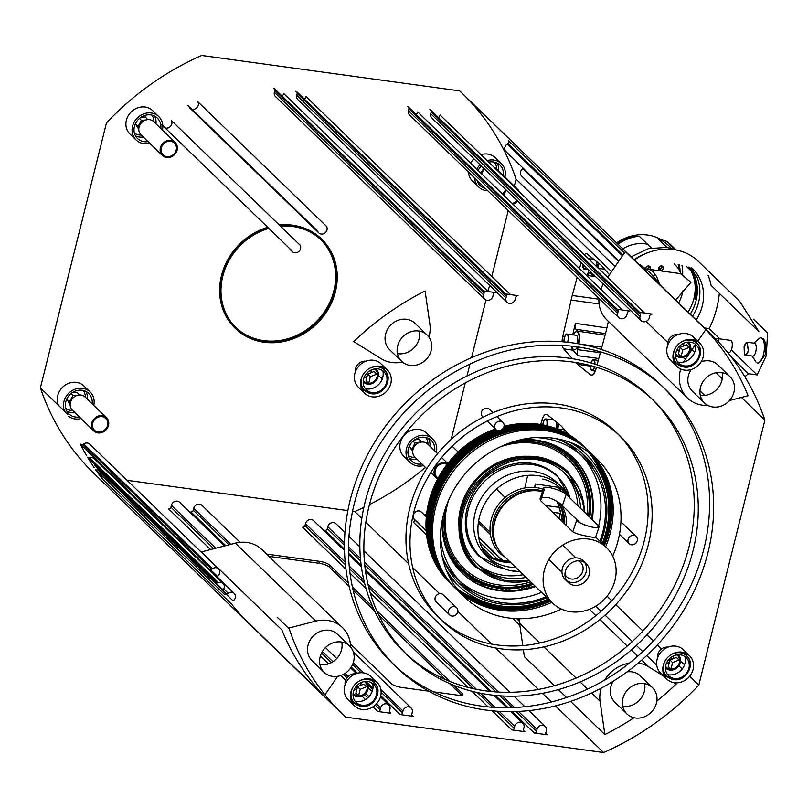 <?xml version="1.0" encoding="UTF-8"?>
<svg xmlns="http://www.w3.org/2000/svg" width="808" height="808" viewBox="0 0 808 808"><rect width="100%" height="100%" fill="white"/><g stroke="black" fill="none" stroke-linecap="round" stroke-linejoin="round"><path stroke-width="1.21" d="M690.224 314.14A43.056 38.259 134.1 0 0 696.082 300.576A43.056 38.259 134.1 0 0 689.466 267.317M688.083 312.06A43.056 38.259 134.1 0 0 693.931 298.495A43.056 38.259 134.1 0 0 688.709 267.084M691.002 267.812A43.965 39.067 -45.9 0 1 695.021 274.72L696.698 276.346A43.965 39.067 134.1 0 1 698.597 302.313A43.965 39.067 134.1 0 1 692.496 316.342M691.295 267.913L692.123 268.7A43.965 39.067 134.1 0 0 691.547 267.993M696.193 319.918A43.965 39.067 134.1 0 0 702.283 305.889A43.965 39.067 134.1 0 0 700.385 279.921A43.965 39.067 134.1 0 0 692.658 268.781A43.965 39.067 134.1 0 0 691.971 268.135M645.329 253.732A47.026 41.784 134.1 0 0 634.078 259.762M682.699 273.952A46.005 40.885 134.1 0 0 681.962 265.317M679.316 264.761A43.965 39.067 -45.9 0 1 680.094 271.71M616.625 242.855A43.965 39.067 -45.9 0 1 661.035 239.612M668.509 245.41A43.965 39.067 -45.9 0 1 670.913 248.137M678.175 264.549A43.965 39.067 -45.9 0 1 678.71 269.306M617.969 244.157A43.965 39.067 -45.9 0 1 639.199 236.189L651.329 247.935M671.236 248.218A43.965 39.067 -45.9 0 0 669.186 246.046A43.965 39.067 -45.9 0 0 658.025 238.774L666.933 247.41M686.457 266.438L690.981 270.821M639.199 236.189L631.947 236.471A46.005 40.885 134.1 0 0 617.302 243.521M658.025 238.774L666.257 241.178L674.478 249.137M675.751 249.581L671.266 245.238A46.005 40.885 134.1 0 0 666.257 241.178M634.371 260.045A53.944 47.935 -45.9 0 1 698.476 261.469L739.795 301.475L758.914 331.664L711.08 285.345A53.944 47.935 -45.9 0 0 708.02 275.286M704.485 327.947L709.283 328.604A101.778 90.445 134.1 0 0 719.332 293.334M737.007 298.889L739.795 301.475M675.7 300.071L690.951 282.325L680.457 273.619M655.561 274.993L652.662 275.801M731.846 357.681L748.42 373.73L744.804 376.69M753.743 319.433L767.6 332.856L766.247 355.762L757.116 374.922L748.42 373.73M757.116 374.922L731.331 349.965M719.898 338.885L709.283 328.604M752.187 356.065L755.702 361.651A12.726 4.888 -82.2 0 0 757.561 363.065L758.611 363.206L765.206 354.762C766.529 347.228 765.873 341.855 763.267 338.643L761.025 337.855A12.726 4.888 -82.2 0 0 758.853 338.724L753.955 343.158M757.561 363.065A12.726 4.888 -82.2 0 0 763.479 354.52A12.726 4.888 -82.2 0 0 761.025 337.855M744.36 354.742L752.723 356.136A6.514 2.505 -82.2 0 0 755.763 351.763A6.514 2.505 -82.2 0 0 754.5 343.228L746.794 342.168L748.4 350.753C747.228 354.328 745.875 355.651 744.36 354.742L744.107 346.592L746.794 342.168M747.36 342.895C746.158 342.067 745.128 343.339 744.249 346.723L744.491 354.359C745.915 355.217 747.168 353.975 748.269 350.621L747.36 342.895L746.784 342.582M744.491 354.359L745.117 354.682M647.46 244.188A34.603 30.755 134.1 0 0 645.36 243.824A34.603 30.755 134.1 0 0 622.796 248.834M674.741 264.469L674.185 263.923A34.603 30.755 -45.9 0 1 674.741 264.469A34.603 30.755 -45.9 0 1 681.023 273.69M682.911 290.769A34.603 30.755 -45.9 0 1 678.619 302.899M658.177 280.356A2.545 2.262 134.1 0 0 657.864 282.022M658.005 282.507A2.545 2.262 134.1 0 0 659.267 283.659M650.097 269.448A2.545 2.262 134.1 0 0 648.683 265.984A2.545 2.262 134.1 0 0 645.723 269.054M660.419 270.63A2.545 2.262 134.1 0 0 661.611 265.852A2.545 2.262 134.1 0 0 660.419 270.63M658.732 269.256A2.545 2.262 134.1 0 0 661.954 265.933M657.965 282.376A2.545 2.262 134.1 0 0 658.904 282.446M657.833 281.78A2.04 1.808 134.1 0 0 658.752 281.982M647.764 269.125A2.545 2.262 134.1 0 0 649.036 266.054M645.693 268.801A2.04 1.808 134.1 0 0 648.44 265.963M658.611 268.67A2.04 1.808 134.1 0 0 661.358 265.832M645.814 269.125A52.924 20.331 97.8 0 1 647.865 269.145A52.924 20.331 97.8 0 1 659.459 284.345M601.233 349.44L605.556 333.431A52.318 20.099 -82.2 0 0 606.687 328.856L608.394 321.422M607.05 596.203L611.737 600.748M615.767 604.647L642.936 630.967M646.955 634.866L653.329 641.037M657.359 644.935L661.52 648.965M670.549 657.712L671.872 658.985M678.922 665.812L682.205 668.994M464.954 96.011A264.62 235.148 -45.9 0 1 516.07 179.164L611.565 271.65M715.949 372.74L722.221 378.821M741.441 397.425L764.883 420.13L698.819 685.083A264.62 235.148 -45.9 0 1 603.596 752.531L345.612 717.11A264.62 235.148 -45.9 0 1 342.946 714.575A264.62 235.148 -45.9 0 1 289.214 628.836L277.134 617.15M558.934 518.383L561.429 509.161M573.438 459.843L573.801 458.288M568.771 434.603L561.903 426.776A52.318 20.099 -82.2 0 0 560.298 425.22L547.248 414.666A10.181 3.909 -82.2 0 0 546.4 414.282A10.181 3.909 -82.2 0 0 541.784 420.675L540.744 424.523M527.705 475.377L524.816 487.951M577.165 277.306L572.256 295.506A52.318 20.099 -82.2 0 0 571.115 300.081L562.721 336.663A10.181 3.909 -82.2 0 0 562.085 341.734M562.297 345.38A10.181 3.909 -82.2 0 0 563.651 348.864L572.276 358.691M575.599 362.479L575.862 362.782A52.318 20.099 -82.2 0 0 576.649 363.61A52.318 20.099 -82.2 0 0 577.467 364.337L590.517 374.892A10.181 3.909 -82.2 0 0 591.355 375.276A10.181 3.909 -82.2 0 0 595.981 368.872L596.415 367.256M597.062 364.873L600.566 351.884M609.454 274.71L601.95 266.155A52.318 20.099 -82.2 0 0 601.162 265.327A52.318 20.099 -82.2 0 0 600.344 264.6L587.295 254.045A10.181 3.909 -82.2 0 0 586.446 253.662A10.181 3.909 -82.2 0 0 584.346 254.732M581.144 262.59L579.518 268.63M658.106 283.022L657.439 281.245L649.986 272.75A52.318 20.099 -82.2 0 0 649.198 271.922A52.318 20.099 -82.2 0 0 648.38 271.195L640.411 264.751L638.886 264.418M556.247 432.846A10.181 3.909 -82.2 0 0 556.5 432.341M557.621 429.139A10.181 3.909 -82.2 0 0 557.682 428.897L558.884 424.079M534.543 487.426L535.34 483.962L535.058 487.476M552.268 418.726A10.181 3.909 -82.2 0 0 551.813 419.756M555.732 432.704A9.161 3.515 -82.2 0 0 556.015 432.199M557.237 428.998A9.161 3.515 -82.2 0 0 558.025 423.392M552.662 419.049A9.161 3.515 -82.2 0 0 552.288 419.817M550.814 430.836A9.161 3.515 -82.2 0 0 550.915 431.442M578.104 346.975L577.094 353.227L577.831 355.702L572.963 350.147A10.181 3.909 -82.2 0 1 571.529 346.137M594.234 275.265L593.001 275.114A10.181 3.909 -82.2 0 1 591.991 274.589L589.527 272.417L587.315 275.488L588.8 270.003M572.751 334.825L575.387 323.341L575.104 326.927L575.902 329.27L577.882 331.189L605.081 335.169M593.001 275.114A10.181 3.909 -82.2 0 0 593.92 274.962M597.839 267.812L598.93 263.459M578.881 343.854A10.181 3.909 -82.2 0 0 577.882 331.189M572.024 346.188A9.161 3.515 -82.2 0 0 573.347 349.349A9.161 3.515 -82.2 0 0 574.246 349.824A9.161 3.515 -82.2 0 0 577.397 346.874M578.488 343.794A9.161 3.515 -82.2 0 0 577.639 332.139A9.161 3.515 -82.2 0 0 576.74 331.674A9.161 3.515 -82.2 0 0 573.458 334.916M592.315 258.106A10.181 3.909 -82.2 0 0 591.86 259.136M591.577 272.69A9.161 3.515 -82.2 0 0 592.234 273.629A9.161 3.515 -82.2 0 0 593.001 274.074M597.506 267.478A9.161 3.515 -82.2 0 0 598.072 262.772M592.708 258.429A9.161 3.515 -82.2 0 0 592.335 259.196M496.476 489.123L505.121 497.496M452.126 446.168L458.176 452.036M516.07 179.164L514.332 186.133M508.242 210.555L491.789 276.528M489.598 285.345L488.062 291.486M485.941 300.01L471.569 357.631M469.963 364.085L466.984 376.013M465.267 382.911L451.197 439.35M342.946 714.575L94.132 473.599A264.62 235.148 -45.9 0 1 40.4 387.87L106.464 122.917A264.62 235.148 -45.9 0 1 201.687 55.469L459.671 90.89A264.62 235.148 -45.9 0 1 462.338 93.425L711.141 334.401A264.62 235.148 -45.9 0 1 764.883 420.13M459.671 90.89L708.485 331.866A264.62 235.148 -45.9 0 1 711.141 334.401M623.019 255.025L507.919 143.551A2.04 1.808 134.1 0 0 508.495 140.713L624.422 252.985M507.919 143.551L507.111 144.127A5.09 4.525 134.1 0 0 506.02 151.611L618.928 260.964M523.261 168.306L522.786 168.65A5.09 4.525 134.1 0 0 521.695 176.134L615.07 266.569M363.863 507.394A264.62 235.148 -45.9 0 1 354.783 511.565L361.822 518.383M365.842 522.271L408.646 563.731M425.442 467.388A264.62 235.148 -45.9 0 1 369.478 504.606M426.574 534.977L413.383 522.2A2.04 1.808 134.1 0 0 414.211 519.403L426.2 531.018M424.402 514.969A2.04 1.808 134.1 0 0 425.483 514.615L426.452 515.554M426.331 516.837L421.402 512.07A5.09 4.525 134.1 0 0 414.999 512.221A5.09 4.525 134.1 0 0 413.736 518.655L414.211 519.403M354.783 511.565L352.551 511.262M347.864 510.616L127.088 480.295M103.293 477.033L100.717 476.68M224.654 545.915L179.588 502.263A5.09 4.525 134.1 0 0 174.871 501.414A5.09 4.525 134.1 0 0 171.387 505.283L170.912 507.192L213.797 548.723M210.605 549.551L168.569 508.848A2.04 1.808 134.1 0 0 170.912 507.192M389.426 711.909L390.85 713.282A2.04 1.808 -45.9 0 1 389.466 711.121L389.941 709.202A5.09 4.525 134.1 0 0 388.83 704.909A5.09 4.525 134.1 0 0 384.113 704.061A5.09 4.525 134.1 0 0 380.629 707.929L380.154 709.838A2.04 1.808 -45.9 0 1 377.811 711.495L372.993 706.818M240.127 542.33L201.929 505.333A5.09 4.525 134.1 0 0 197.213 504.475A5.09 4.525 134.1 0 0 193.728 508.343L193.253 510.262L228.927 544.814M225.735 545.632L190.92 511.919A2.04 1.808 134.1 0 0 193.253 510.262M411.767 714.979L413.191 716.353A2.04 1.808 -45.9 0 1 411.807 714.191L412.282 712.272A5.09 4.525 134.1 0 0 411.171 707.98A5.09 4.525 134.1 0 0 406.454 707.131A5.09 4.525 134.1 0 0 402.97 711L402.495 712.909A2.04 1.808 -45.9 0 1 400.162 714.565L380.75 695.769M344.521 550.581L313.635 520.675A5.09 4.525 134.1 0 0 308.929 519.817A5.09 4.525 134.1 0 0 305.444 523.685L304.969 525.604L345.45 564.812M345.976 569.236L302.626 527.26A2.04 1.808 134.1 0 0 304.969 525.604M523.483 730.321L524.907 731.695A2.04 1.808 -45.9 0 1 523.513 729.523L523.998 727.614A5.09 4.525 134.1 0 0 522.877 723.322A5.09 4.525 134.1 0 0 518.17 722.473A5.09 4.525 134.1 0 0 514.686 726.331L514.211 728.25A2.04 1.808 -45.9 0 1 511.868 729.907L492.133 710.788M288.506 628.159L315.857 621.079A32.572 28.936 -45.9 0 1 342.501 627.614L262.024 549.672A32.572 28.936 134.1 0 0 235.381 543.138L201.374 551.935L281.851 629.876A264.62 235.148 -45.9 0 0 324.109 696.021L243.632 618.08A264.62 235.148 -45.9 0 1 231.724 604.283L102.959 479.578A264.62 235.148 -45.9 0 1 95.334 469.276A2.04 1.808 134.1 0 0 97.93 469.579L226.694 594.294A2.04 1.808 -45.9 0 1 224.089 593.981L95.334 469.276M94.122 467.529A264.62 235.148 -45.9 0 1 87.537 457.207A2.04 1.808 134.1 0 0 87.789 457.53L216.554 582.245A2.04 1.808 -45.9 0 1 216.292 581.911L87.537 457.207M86.446 455.369A264.62 235.148 -45.9 0 1 80.265 444.046A2.04 1.808 134.1 0 0 80.578 444.481L209.343 569.185A2.04 1.808 -45.9 0 1 209.03 568.751L80.265 444.046M40.4 387.87L67.892 414.494M210.524 569.65L217.443 576.346A5.09 4.525 134.1 0 0 218.534 568.862L89.769 444.158A5.09 4.525 134.1 0 0 83.779 443.976L82.972 444.551L211.736 569.256A2.04 1.808 -45.9 0 1 209.343 569.185M81.022 444.784A2.04 1.808 134.1 0 0 82.972 444.551M226.462 594.435L233.108 600.879A5.09 4.525 134.1 0 0 234.209 593.385L105.444 468.68A5.09 4.525 134.1 0 0 103.444 467.62M98.465 469.206L97.93 469.579M88.133 457.783A2.04 1.808 134.1 0 0 89.648 457.884A5.09 4.525 134.1 0 1 94.294 458.762L223.059 583.467A5.09 4.525 134.1 0 1 223.089 589.911L94.324 465.196A5.09 4.525 134.1 0 0 94.879 464.398M223.059 583.467A5.09 4.525 134.1 0 0 218.412 582.588A2.04 1.808 -45.9 0 1 216.554 582.245M188.557 106.08A2.04 1.808 134.1 0 0 187.416 105.343M189.183 107.06L189.456 107.494A5.09 4.525 134.1 0 0 190.052 108.222L318.817 232.926A5.09 4.525 134.1 0 0 325.22 232.785A5.09 4.525 134.1 0 0 326.493 226.341L197.728 101.636A5.09 4.525 134.1 0 1 197.273 107.222A5.09 4.525 134.1 0 1 191.89 109.242M162.529 125.493A2.04 1.808 134.1 0 0 161.267 124.735M165.044 127.866A5.09 4.525 134.1 0 0 170.67 126.129A5.09 4.525 134.1 0 0 171.276 120.382L300.031 245.087A5.09 4.525 134.1 0 1 298.768 251.52A5.09 4.525 134.1 0 1 292.365 251.672A5.09 4.525 134.1 0 1 291.769 250.945L290.759 249.672M274.639 88.92A2.04 1.808 134.1 0 0 273.457 88.173L482.699 290.819A2.04 1.808 -45.9 0 1 484.083 292.991L274.841 90.345A2.04 1.808 134.1 0 0 274.882 89.547M274.841 90.345L274.366 92.253A5.09 4.525 134.1 0 0 275.478 96.546L484.719 299.202A5.09 4.525 134.1 0 0 489.436 300.051A5.09 4.525 134.1 0 0 492.92 296.183L493.395 294.274A2.04 1.808 -45.9 0 1 495.728 292.617L482.699 290.819M282.164 96.142A5.09 4.525 134.1 0 0 283.679 93.536L488.153 291.577M296.98 91.981A2.04 1.808 134.1 0 0 295.799 91.243L505.04 293.89A2.04 1.808 -45.9 0 1 506.424 296.061L505.949 297.97A5.09 4.525 134.1 0 0 507.06 302.263A5.09 4.525 134.1 0 0 511.777 303.121A5.09 4.525 134.1 0 0 515.262 299.253L515.736 297.334A2.04 1.808 -45.9 0 1 518.08 295.678L505.04 293.89M506.424 296.061L297.182 93.415A2.04 1.808 134.1 0 0 297.223 92.617M297.182 93.415L296.708 95.324A5.09 4.525 134.1 0 0 297.819 99.616L507.06 302.263M304.505 99.212A5.09 4.525 134.1 0 0 306.02 96.607L510.494 294.637M408.686 107.323A2.04 1.808 134.1 0 0 407.515 106.585L616.756 309.232A2.04 1.808 -45.9 0 1 618.14 311.403L617.665 313.312A5.09 4.525 134.1 0 0 618.776 317.605A5.09 4.525 134.1 0 0 623.483 318.463A5.09 4.525 134.1 0 0 626.968 314.595L627.452 312.676A2.04 1.808 -45.9 0 1 629.785 311.019L616.756 309.232M618.14 311.403L408.899 108.747A2.04 1.808 134.1 0 0 408.929 107.959M408.899 108.747L408.424 110.666A5.09 4.525 134.1 0 0 409.535 114.958L618.776 317.605M416.221 114.554A5.09 4.525 134.1 0 0 417.726 111.938L622.21 309.979M431.038 110.393A2.04 1.808 134.1 0 0 429.856 109.656L639.098 312.302A2.04 1.808 -45.9 0 1 640.481 314.464L640.007 316.382A5.09 4.525 134.1 0 0 641.118 320.675A5.09 4.525 134.1 0 0 645.834 321.523A5.09 4.525 134.1 0 0 649.319 317.655L649.794 315.746A2.04 1.808 -45.9 0 1 652.127 314.09L639.098 312.302M640.481 314.464L431.24 111.817A2.04 1.808 134.1 0 0 431.28 111.029M431.24 111.817L430.765 113.736A5.09 4.525 134.1 0 0 431.876 118.029L641.118 320.675M438.562 117.625A5.09 4.525 134.1 0 0 440.077 115.009L644.552 313.049M344.491 549.228L324.968 530.321A2.04 1.808 134.1 0 0 327.311 528.664L344.461 545.279M344.966 532.442L335.976 523.736A5.09 4.525 134.1 0 0 331.27 522.887A5.09 4.525 134.1 0 0 327.785 526.755L327.311 528.664M545.824 733.391L547.248 734.765A2.04 1.808 -45.9 0 1 545.855 732.593L546.339 730.685A5.09 4.525 134.1 0 0 545.218 726.392A5.09 4.525 134.1 0 0 540.512 725.534A5.09 4.525 134.1 0 0 537.027 729.402L536.552 731.321A2.04 1.808 -45.9 0 1 534.209 732.977L512.181 711.636M321.624 239.118A62.085 55.166 134.1 0 0 321.422 238.916A62.085 55.166 134.1 0 0 292.779 225.19A62.085 55.166 134.1 0 0 279.265 224.967M267.276 227.401A62.085 55.166 134.1 0 0 222.594 271.69A62.085 55.166 134.1 0 0 235.037 328.109A62.085 55.166 134.1 0 0 235.239 328.311M432.694 438.986L426.523 433.017A16.281 14.473 134.1 0 0 419.009 429.412A16.281 14.473 134.1 0 0 402.01 438.391A16.281 14.473 134.1 0 0 403.869 456.409L410.04 462.388A16.281 14.473 -45.9 0 1 408.181 444.37A16.281 14.473 -45.9 0 1 425.18 435.391A16.281 14.473 -45.9 0 1 432.694 438.986A16.281 14.473 -45.9 0 1 436.34 452.43M158.772 116.594L152.601 110.625A16.281 14.473 134.1 0 0 145.087 107.02A16.281 14.473 134.1 0 0 128.078 115.998A16.281 14.473 134.1 0 0 129.936 134.017L136.108 139.996A16.281 14.473 -45.9 0 1 134.249 121.978A16.281 14.473 -45.9 0 1 151.258 112.999A16.281 14.473 -45.9 0 1 158.772 116.594A16.281 14.473 -45.9 0 1 162.792 125.684M64.66 411.373A16.281 14.473 -45.9 0 1 67.104 395.061A16.281 14.473 -45.9 0 1 82.598 388.345A16.281 14.473 -45.9 0 1 90.112 391.941L83.951 385.971A16.281 14.473 134.1 0 0 76.427 382.366A16.281 14.473 134.1 0 0 60.933 389.082A16.281 14.473 134.1 0 0 58.499 405.394M487.163 160.62A16.281 14.473 -45.9 0 1 493.839 160.045A16.281 14.473 -45.9 0 1 501.354 163.64L495.183 157.661A16.281 14.473 134.1 0 0 487.668 154.065A16.281 14.473 134.1 0 0 480.992 154.641M473.963 158.792A16.281 14.473 134.1 0 0 470.599 163.145M468.499 172.064A16.281 14.473 134.1 0 0 472.518 181.063L478.69 187.032A16.281 14.473 -45.9 0 1 474.67 178.043M487.81 190.769A16.281 14.473 -45.9 0 1 486.204 190.637A16.281 14.473 -45.9 0 1 478.69 187.032M476.771 169.124A16.281 14.473 -45.9 0 1 480.134 164.761M81.012 418.544A16.281 14.473 -45.9 0 1 74.972 418.938A16.281 14.473 -45.9 0 1 68.488 416.241M149.662 143.198A16.281 14.473 -45.9 0 1 143.622 143.592A16.281 14.473 -45.9 0 1 136.108 139.996M423.594 465.59A16.281 14.473 -45.9 0 1 417.554 465.984A16.281 14.473 -45.9 0 1 410.04 462.388M279.669 225.361A62.085 55.166 -45.9 0 1 293.173 225.583A62.085 55.166 -45.9 0 1 321.826 239.309A62.085 55.166 -45.9 0 1 328.927 307.989A62.085 55.166 -45.9 0 1 264.095 342.228A62.085 55.166 -45.9 0 1 235.441 328.502A62.085 55.166 -45.9 0 1 222.998 272.074A62.085 55.166 -45.9 0 1 267.68 227.795M268.438 228.543A61.065 54.267 134.1 0 0 224.26 271.215A61.065 54.267 134.1 0 0 235.118 326.735A61.065 54.267 134.1 0 0 236.148 327.775A61.065 54.267 134.1 0 0 317.039 322.251A61.065 54.267 134.1 0 0 322.16 241.077A61.065 54.267 134.1 0 0 321.119 240.037A61.065 54.267 134.1 0 0 280.568 226.23M235.815 327.442A61.065 54.267 134.1 0 0 316.554 321.412A61.065 54.267 134.1 0 0 321.483 240.42A61.065 54.267 134.1 0 0 320.786 239.713M434.704 450.854A14.251 12.665 134.1 0 0 431.28 440.451A14.251 12.665 134.1 0 0 409.212 446.37A14.251 12.665 134.1 0 0 411.454 460.924A14.251 12.665 134.1 0 0 421.968 464.014M412.817 450.389L412.05 449.399L414.908 443.077L421.544 441.754L418.857 439.158L414.393 440.047M410.797 443.642L409.363 446.804L412.726 451.268M412.05 449.399L409.363 446.804M414.908 443.077L412.969 441.198M162.812 126.24A16.281 14.473 -45.9 0 1 162.408 130.037M160.782 128.462A14.251 12.665 134.1 0 0 157.348 118.059A14.251 12.665 134.1 0 0 135.754 123.028A14.251 12.665 134.1 0 0 137.532 138.532A14.251 12.665 134.1 0 0 148.036 141.622M90.112 391.941A16.281 14.473 -45.9 0 1 93.758 405.384M92.132 403.808A14.251 12.665 134.1 0 0 88.698 393.405A14.251 12.665 134.1 0 0 67.448 397.768A14.251 12.665 134.1 0 0 68.872 413.878A14.251 12.665 134.1 0 0 79.386 416.968M79.618 394.961L77.002 392.435L72.104 392.789M67.852 397.122L67.074 398.425M66.791 398.98L70.134 404.757M70.306 402.96L66.801 398.97M69.458 401.536L73.033 395.516L71.043 393.587M73.033 395.516L77.043 395.405M501.354 163.64A16.281 14.473 -45.9 0 1 504.99 177.083M481.437 166.024A14.251 12.665 134.1 0 0 478.871 169.155A14.251 12.665 134.1 0 0 478.144 170.448M477.023 180.315A14.251 12.665 134.1 0 0 480.104 185.577A14.251 12.665 134.1 0 0 485.467 188.496M503.364 175.508A14.251 12.665 134.1 0 0 499.93 165.105A14.251 12.665 134.1 0 0 488.739 162.135M412.676 567.63L439.572 593.678M390.85 713.282L377.811 711.495M413.191 716.353L400.162 714.565M524.907 731.695L511.868 729.907M547.248 734.765L534.209 732.977M484.083 292.991L483.608 294.9A5.09 4.525 134.1 0 0 484.719 299.202M340.33 711.989L345.612 717.11M555.429 705.889L603.596 752.531M372.104 396.829A16.281 14.473 -45.9 0 1 364.59 393.233A16.281 14.473 -45.9 0 1 362.731 375.215A16.281 14.473 -45.9 0 1 379.74 366.236A16.281 14.473 -45.9 0 1 387.254 369.842A16.281 14.473 -45.9 0 1 389.113 387.85A16.281 14.473 -45.9 0 1 372.104 396.829M684.517 370.125A16.281 14.473 -45.9 0 1 677.003 366.519A16.281 14.473 -45.9 0 1 675.135 348.5A16.281 14.473 -45.9 0 1 692.143 339.522A16.281 14.473 -45.9 0 1 699.657 343.127A16.281 14.473 -45.9 0 1 701.516 361.146A16.281 14.473 -45.9 0 1 684.517 370.125M674.357 682.73A16.281 14.473 -45.9 0 1 666.842 679.134A16.281 14.473 -45.9 0 1 664.974 661.116A16.281 14.473 -45.9 0 1 681.982 652.137A16.281 14.473 -45.9 0 1 689.497 655.732A16.281 14.473 -45.9 0 1 691.355 673.751A16.281 14.473 -45.9 0 1 674.357 682.73M361.944 709.444A16.281 14.473 -45.9 0 1 354.429 705.849A16.281 14.473 -45.9 0 1 352.571 687.83A16.281 14.473 -45.9 0 1 369.579 678.851A16.281 14.473 -45.9 0 1 377.094 682.447A16.281 14.473 -45.9 0 1 378.952 700.465A16.281 14.473 -45.9 0 1 361.944 709.444M410.121 365.408A18.321 16.281 -45.9 0 1 401.667 361.368A18.321 16.281 -45.9 0 1 399.576 341.097A18.321 16.281 -45.9 0 1 418.706 330.997A18.321 16.281 -45.9 0 1 427.159 335.047A18.321 16.281 -45.9 0 1 429.25 355.308A18.321 16.281 -45.9 0 1 410.121 365.408M712.919 406.99A18.321 16.281 -45.9 0 1 704.465 402.95A18.321 16.281 -45.9 0 1 702.374 382.679A18.321 16.281 -45.9 0 1 721.504 372.579A18.321 16.281 -45.9 0 1 729.957 376.629A18.321 16.281 -45.9 0 1 732.058 396.89A18.321 16.281 -45.9 0 1 712.919 406.99M635.391 717.979A18.321 16.281 -45.9 0 1 626.927 713.929A18.321 16.281 -45.9 0 1 624.837 693.658A18.321 16.281 -45.9 0 1 643.966 683.558A18.321 16.281 -45.9 0 1 652.42 687.608A18.321 16.281 -45.9 0 1 654.52 707.879A18.321 16.281 -45.9 0 1 635.391 717.979M332.583 676.397A18.321 16.281 -45.9 0 1 324.129 672.347A18.321 16.281 -45.9 0 1 322.038 652.076A18.321 16.281 -45.9 0 1 341.168 641.976A18.321 16.281 -45.9 0 1 349.622 646.026A18.321 16.281 -45.9 0 1 351.712 666.297A18.321 16.281 -45.9 0 1 332.583 676.397M663.57 387.537A193.375 171.841 -45.9 0 1 682.922 600.869A193.375 171.841 -45.9 0 1 481.75 706.141A193.375 171.841 -45.9 0 1 394.536 665.327M396.536 667.297L392.506 663.398A193.375 171.841 -45.9 0 1 370.397 449.46A193.375 171.841 -45.9 0 1 572.337 342.834A193.375 171.841 -45.9 0 1 661.58 385.578L665.6 389.476A193.375 171.841 -45.9 0 1 687.719 603.414A193.375 171.841 -45.9 0 1 485.78 710.04A193.375 171.841 -45.9 0 1 396.536 667.297A193.375 171.841 -45.9 0 1 374.417 453.359A193.375 171.841 -45.9 0 1 576.356 346.723A193.375 171.841 -45.9 0 1 665.6 389.476M349.622 646.026L337.552 634.33A18.321 16.281 134.1 0 0 329.098 630.28A18.321 16.281 134.1 0 0 309.959 640.39A18.321 16.281 134.1 0 0 312.06 660.651L324.129 672.347M319.928 664.61A18.321 16.281 134.1 0 0 320.513 664.701A18.321 16.281 134.1 0 0 341.754 642.067M652.42 687.608L640.35 675.912A18.321 16.281 134.1 0 0 631.896 671.862A18.321 16.281 134.1 0 0 627.018 671.913M613.181 681.255A18.321 16.281 134.1 0 0 614.858 702.233L626.927 713.929M622.726 706.192A18.321 16.281 134.1 0 0 623.311 706.283A18.321 16.281 134.1 0 0 644.562 683.649M729.957 376.629L717.888 364.933A18.321 16.281 134.1 0 0 709.434 360.883A18.321 16.281 134.1 0 0 701.132 361.792M691.194 369.539A18.321 16.281 134.1 0 0 692.395 391.254L704.465 402.95M700.263 395.213A18.321 16.281 134.1 0 0 700.849 395.304A18.321 16.281 134.1 0 0 722.089 372.67M427.159 335.047L415.09 323.351A18.321 16.281 134.1 0 0 406.626 319.301A18.321 16.281 134.1 0 0 387.497 329.401A18.321 16.281 134.1 0 0 389.597 349.672L401.667 361.368M397.455 353.631A18.321 16.281 134.1 0 0 398.051 353.722A18.321 16.281 134.1 0 0 419.291 331.088M377.094 682.447L370.923 676.478A16.281 14.473 134.1 0 0 363.408 672.872A16.281 14.473 134.1 0 0 346.4 681.851A16.281 14.473 134.1 0 0 348.258 699.869L354.429 705.849M351.854 702.334A16.281 14.473 134.1 0 0 354.722 703.283M689.497 655.732L683.326 649.763A16.281 14.473 134.1 0 0 675.811 646.158A16.281 14.473 134.1 0 0 658.803 655.136A16.281 14.473 134.1 0 0 660.671 673.155L666.842 679.134M664.267 675.619A16.281 14.473 134.1 0 0 667.125 676.569M699.657 343.127L693.486 337.148A16.281 14.473 134.1 0 0 685.972 333.553A16.281 14.473 134.1 0 0 668.963 342.531A16.281 14.473 134.1 0 0 670.832 360.55L677.003 366.519M674.428 363.004A16.281 14.473 134.1 0 0 677.286 363.964M387.254 369.842L381.083 363.863A16.281 14.473 134.1 0 0 373.569 360.267A16.281 14.473 134.1 0 0 356.56 369.246A16.281 14.473 134.1 0 0 358.419 387.254L364.59 393.233M362.014 389.719A16.281 14.473 134.1 0 0 364.873 390.668M634.017 717.726A264.62 235.148 -45.9 0 1 604.859 734.573L600.051 701.243A32.572 28.936 -45.9 0 1 601.132 688.184M604.758 680.013A32.572 28.936 -45.9 0 1 629.321 663.186M638.239 663.085A32.572 28.936 -45.9 0 1 648.693 666.792L664.004 676.387M674.054 682.689L676.205 684.033A264.62 235.148 -45.9 0 1 656.813 701.102M683.689 361.994A32.572 28.936 -45.9 0 1 685.285 359.409L691.921 349.773M692.012 349.642L695.365 344.764M697.759 341.289L705.839 329.563A264.62 235.148 -45.9 0 1 748.097 395.708L729.452 400.536M707.899 405.414A32.572 28.936 -45.9 0 1 687.446 397.97A32.572 28.936 -45.9 0 1 680.71 369.034M402.435 362.055A32.572 28.936 -45.9 0 1 381.255 358.792L353.742 341.552A264.62 235.148 -45.9 0 1 425.089 291.011L429.896 324.341A32.572 28.936 -45.9 0 1 428.907 337.077M342.501 627.614A32.572 28.936 -45.9 0 1 350.591 647.067M337.683 676.316L324.968 694.779M384.699 370.205A16.281 14.473 134.1 0 0 383.659 367.377M382.8 370.771A14.251 12.665 -45.9 0 1 382.78 377.346A14.251 12.665 -45.9 0 1 365.388 388.759M697.102 343.491A16.281 14.473 134.1 0 0 696.062 340.663M695.213 344.067A14.251 12.665 -45.9 0 1 695.193 350.642A14.251 12.665 -45.9 0 1 677.791 362.045M680.084 347.369L678.427 353.995L681.114 356.591L682.76 349.965L689.173 347.42L693.931 351.5L691.254 348.904L686.487 344.824L680.084 347.369L682.76 349.965M686.487 344.824L689.173 347.42M686.941 656.106A16.281 14.473 134.1 0 0 685.901 653.278M685.053 656.672A14.251 12.665 -45.9 0 1 685.033 663.247A14.251 12.665 -45.9 0 1 667.63 674.66M669.923 659.974L668.266 666.6L670.953 669.196L672.599 662.58L679.013 660.035L683.77 664.105L676.336 657.429L669.923 659.974L672.599 662.58M676.336 657.429L679.013 660.035M374.538 682.821A16.281 14.473 134.1 0 0 373.498 679.993M372.639 683.386A14.251 12.665 -45.9 0 1 372.619 689.961A14.251 12.665 -45.9 0 1 355.227 701.374M489.587 694.739A177.093 157.368 -45.9 0 1 407.868 655.591A177.093 157.368 -45.9 0 1 387.608 459.671A177.093 157.368 -45.9 0 1 572.549 362.024A177.093 157.368 -45.9 0 1 654.268 401.172A177.093 157.368 -45.9 0 1 674.529 597.092A177.093 157.368 -45.9 0 1 489.587 694.739M654.268 401.172L650.248 397.273A177.093 157.368 134.1 0 0 568.519 358.126A177.093 157.368 134.1 0 0 383.588 455.773A177.093 157.368 134.1 0 0 403.838 651.702L407.868 655.591M405.869 653.632A177.093 157.368 134.1 0 0 485.568 690.84A177.093 157.368 134.1 0 0 669.731 594.557A177.093 157.368 134.1 0 0 652.238 399.243M689.678 676.235L698.819 685.083M618.251 434.34A128.24 113.958 -45.9 0 1 630.149 575.599A128.24 113.958 -45.9 0 1 497.011 644.946A128.24 113.958 -45.9 0 1 439.865 618.524M441.855 620.504L437.825 616.605A128.24 113.958 -45.9 0 1 423.16 474.73A128.24 113.958 -45.9 0 1 557.076 404.02A128.24 113.958 -45.9 0 1 616.262 432.361L620.281 436.259A128.24 113.958 -45.9 0 1 634.947 578.134A128.24 113.958 -45.9 0 1 501.031 648.844A128.24 113.958 -45.9 0 1 441.855 620.504A128.24 113.958 -45.9 0 1 427.19 478.629A128.24 113.958 -45.9 0 1 561.106 407.919A128.24 113.958 -45.9 0 1 620.281 436.259M561.398 609.101A95.667 85.012 -45.9 0 1 508.303 617.908A95.667 85.012 -45.9 0 1 464.146 596.759A95.667 85.012 -45.9 0 1 453.207 490.911A95.667 85.012 -45.9 0 1 553.116 438.158A95.667 85.012 -45.9 0 1 597.264 459.308A95.667 85.012 -45.9 0 1 612.716 556.116M593.224 455.661A95.667 85.012 -45.9 0 1 605.394 474.074A95.667 85.012 -45.9 0 1 605.646 546.774M551.834 602.334A95.667 85.012 -45.9 0 1 500.475 610.333A95.667 85.012 -45.9 0 1 460.378 592.83M464.146 596.759L456.328 589.183A95.667 85.012 -45.9 0 1 440.38 566.842A95.667 85.012 -45.9 0 1 453.864 470.509A95.667 85.012 -45.9 0 1 545.289 430.583A95.667 85.012 -45.9 0 1 589.446 451.733L597.264 459.308M546.097 596.779A87.527 77.78 -45.9 0 1 461.994 583.336A87.527 77.78 -45.9 0 1 447.4 562.893A87.527 77.78 -45.9 0 1 440.431 535.684M535.472 437.552A87.527 77.78 -45.9 0 1 583.78 457.581A87.527 77.78 -45.9 0 1 598.375 478.023A87.527 77.78 -45.9 0 1 599.92 541.219M560.348 440.148A87.527 77.78 -45.9 0 1 579.225 453.167L583.78 457.581M581.447 455.429A87.527 77.78 -45.9 0 1 593.809 473.609A87.527 77.78 -45.9 0 1 598.657 525.897M541.542 592.365A87.527 77.78 -45.9 0 1 459.762 581.073M461.994 583.336L457.429 578.912A87.527 77.78 -45.9 0 1 443.824 560.479M563.62 472.114A63.105 56.075 -45.9 0 1 572.751 485.446A63.105 56.075 -45.9 0 1 577.811 505.677M523.251 574.65A63.105 56.075 -45.9 0 1 475.872 562.721M458.813 525.826A63.105 56.075 -45.9 0 1 526.2 456.247M580.659 508.434A63.105 56.075 134.1 0 0 575.589 488.204A63.105 56.075 134.1 0 0 565.075 473.468A63.105 56.075 134.1 0 0 515.918 460.257M462.489 515.423A63.105 56.075 134.1 0 0 466.751 549.389A63.105 56.075 134.1 0 0 477.276 564.125A63.105 56.075 134.1 0 0 526.089 577.407M467.186 555.086A65.802 58.479 -45.9 0 1 461.176 538.744A65.802 58.479 -45.9 0 1 496.88 466.186A65.802 58.479 -45.9 0 1 539.188 458.197A65.802 58.479 -45.9 0 1 555.722 463.681M583.78 504.434A65.802 58.479 -45.9 0 1 584.305 511.969M529.25 580.467A65.802 58.479 -45.9 0 1 508.818 581.831M529.452 580.659A65.206 57.944 -45.9 0 1 466.61 552.036A65.206 57.944 -45.9 0 1 497.789 467.317A65.206 57.944 -45.9 0 1 579.084 488.81A65.206 57.944 -45.9 0 1 584.406 512.06M515.888 567.519A50.894 45.218 -45.9 0 1 505.818 566.368A50.894 45.218 -45.9 0 1 477.791 543.956A50.894 45.218 -45.9 0 1 486.325 491.022A50.894 45.218 -45.9 0 1 537.532 472.205A50.894 45.218 -45.9 0 1 559.156 484.891M564.125 491.85A50.894 45.218 -45.9 0 1 565.004 493.476M561.237 491.395A50.894 45.218 134.1 0 0 560.469 489.678A50.894 45.218 134.1 0 0 559.025 486.911M486.244 555.076A50.894 45.218 134.1 0 0 500.728 561.439A50.894 45.218 134.1 0 0 510.787 562.58M562.772 522.089A50.894 45.218 134.1 0 0 563.469 519.281M520.18 571.67A50.894 45.218 -45.9 0 1 510.111 570.529A50.894 45.218 -45.9 0 1 490.567 560.005A50.894 45.218 -45.9 0 1 485.84 501.839A50.894 45.218 -45.9 0 1 541.825 476.366A50.894 45.218 -45.9 0 1 561.378 486.891A50.894 45.218 -45.9 0 1 569.095 497.233M542.713 479.033A49.409 43.905 -45.9 0 1 566.105 494.334M520.029 571.539A49.409 43.905 -45.9 0 1 511.919 570.458M558.005 502.132A37.865 33.643 -45.9 0 1 564.701 523.958M552.712 603.192A38.673 34.37 -45.9 0 1 549.127 558.985A38.673 34.37 -45.9 0 1 591.678 539.623A38.673 34.37 -45.9 0 1 606.525 547.622A38.673 34.37 -45.9 0 1 610.121 591.83A38.673 34.37 -45.9 0 1 567.57 611.191A38.673 34.37 -45.9 0 1 552.712 603.192L503.091 555.126A38.673 34.37 -45.9 0 1 494.183 538.673A38.673 34.37 -45.9 0 1 540.178 491.183A38.673 34.37 -45.9 0 1 542.047 491.557A38.673 34.37 -45.9 0 1 542.471 491.658M560.944 504.374A38.673 34.37 -45.9 0 1 566.418 525.624M541.663 497.496L548.087 497.405C554.732 499.758 559.5 502.505 562.378 505.646L580.215 522.917M599.041 526.967L595.365 537.886L588.325 536.381C581.265 535.219 576.094 533.694 572.791 531.805L540.602 500.627L540.027 498.92L543.703 487.992A12.211 2.646 -161.4 0 1 553.652 488.608A12.211 2.646 -161.4 0 1 566.166 494.395L598.354 525.574A12.211 2.646 -161.4 0 1 599.041 526.967A12.211 2.646 -161.4 0 1 589.093 526.341A12.211 2.646 -161.4 0 1 576.589 520.554L572.791 531.805M540.602 500.627L544.39 489.375A12.211 2.646 -161.4 0 1 543.703 487.992M494.183 538.673L493.93 537.471A37.865 33.643 -45.9 0 1 538.956 490.981L540.178 491.183M565.64 570.428A13.029 11.575 134.1 0 0 568.186 582.467A13.029 11.575 134.1 0 0 588.86 575.781A13.029 11.575 134.1 0 0 586.315 563.752A13.029 11.575 134.1 0 0 565.64 570.428M586.315 563.752L583.325 560.853A13.029 11.575 134.1 0 0 562.651 567.529A13.029 11.575 134.1 0 0 565.196 579.568L568.186 582.467M566.832 580.861A13.029 11.575 134.1 0 0 585.871 572.892A13.029 11.575 134.1 0 0 584.669 562.449M578.063 560.772A10.009 8.898 -45.9 0 1 580.619 562.439A10.009 8.898 -45.9 0 1 582.578 571.69A10.009 8.898 -45.9 0 1 566.701 576.821A10.009 8.898 -45.9 0 1 564.954 574.316M705.839 329.563L625.362 251.621L607.666 277.316M603.243 283.992A32.572 28.936 134.1 0 0 600.829 289.274M598.93 298.384A32.572 28.936 134.1 0 0 606.97 320.029L687.446 397.97M290.032 249.45A2.04 1.808 -45.9 0 1 291.294 250.197M316.18 230.048A2.04 1.808 -45.9 0 1 317.322 230.785L318.221 232.199A5.09 4.525 134.1 0 0 318.817 232.926M218.534 568.862A5.09 4.525 134.1 0 0 212.544 568.68L211.736 569.256M234.209 593.385A5.09 4.525 134.1 0 0 228.22 593.213L226.694 594.294M433.543 691.84L457.601 695.143A8.141 2.04 14 0 0 462.812 694.506A8.141 2.04 14 0 0 462.358 693.567L453.854 685.325M449.834 681.427L376.669 610.575M372.65 606.677L352.44 587.103M348.41 583.204L329.573 564.964A8.141 2.04 14 0 0 319.443 561.338L266.579 554.076M350.399 643.936L391.607 683.851A8.141 2.04 14 0 0 401.738 687.467L428.725 691.173M461.62 695.213L449.531 683.518M445.511 679.619L378.629 614.837M374.599 610.949L353.126 590.143M349.106 586.255L329.098 566.873A8.141 2.04 14 0 0 318.968 563.247L268.953 556.379M520.918 609.394A32.572 28.936 134.1 0 0 520.514 610.747M519.322 618.706A32.572 28.936 134.1 0 0 519.574 623.301L522.786 645.612M523.382 649.743L524.372 656.631L554.379 685.689M558.409 689.588L566.58 697.506M570.6 701.405L604.859 734.573M457.823 611.363L491.607 644.077M495.627 647.976L538.431 689.426M542.461 693.325L551.399 701.99M704.677 395.385L699.95 390.809M685.285 359.409L683.103 357.308M667.772 342.461L646.067 321.433M336.774 658.53L325.462 647.572M315.857 621.079L235.381 543.138M676.205 684.033L674.933 682.8M656.742 665.186L646.774 655.53M642.754 651.632L636.361 645.44M632.341 641.542L605.091 615.161M601.071 611.262L595.779 606.141M648.693 666.792L641.754 660.075M637.734 656.177L631.311 649.955M627.291 646.057L599.92 619.544M595.89 615.656L589.375 609.333M600.051 701.243L591.527 692.991M587.507 689.093L580.124 681.942M576.094 678.043L543.915 646.885M539.895 642.986L519.574 623.301M377.437 374.71A8.141 7.232 -45.9 0 1 377.195 376.589A8.141 7.232 -45.9 0 1 368.711 383.275L370.357 376.68L376.77 374.134L381.527 378.215L374.084 371.539L367.67 374.084L366.024 380.699L368.701 383.305A8.141 7.232 -45.9 0 1 364.085 381.406A8.141 7.232 -45.9 0 1 363.317 380.507M367.67 374.084L370.357 376.68M374.084 371.539L376.77 374.134M358.55 695.91L360.196 689.285L366.61 686.739L371.367 690.82L363.923 684.144L357.51 686.689L355.863 693.315L358.55 695.91A8.141 7.232 -45.9 0 0 367.034 689.194A8.141 7.232 -45.9 0 0 367.276 687.315M357.51 686.689L360.196 689.285M363.923 684.144L366.61 686.739M480.699 173.064L483.83 168.337M147.561 119.655L145.369 116.948L140.632 117.524M136.794 121.352L135.421 123.917L138.794 129.27M138.925 127.765L138.097 126.513L141.4 120.362L145.955 119.978M141.4 120.362L139.431 118.463M138.097 126.513L135.421 123.917M589.759 517.251A78.8 70.023 134.1 0 0 584.265 475.892A78.8 70.023 134.1 0 0 529.19 439.532M532.149 583.275A76.932 68.367 -45.9 0 1 450.258 551.672A76.932 68.367 -45.9 0 1 445.39 508.515M508.474 443.38A76.932 68.367 -45.9 0 1 582.952 477.074A76.932 68.367 -45.9 0 1 588.527 516.049M500.243 446.864A75.397 66.993 -45.9 0 1 581.336 477.538A75.397 66.993 -45.9 0 1 586.951 514.534M530.725 581.881A75.397 66.993 -45.9 0 1 451.288 550.642A75.397 66.993 -45.9 0 1 448.602 500.182M558.813 486.729A50.894 45.218 -45.9 0 1 560.197 489.426A50.894 45.218 -45.9 0 1 561.035 491.304M563.398 518.1A50.894 45.218 -45.9 0 1 562.509 521.837M510.515 562.317A50.894 45.218 -45.9 0 1 500.455 561.176A50.894 45.218 -45.9 0 1 486.133 554.914M557.732 485.901A50.894 45.218 -45.9 0 1 560.035 490.87M562.641 513.191A50.894 45.218 -45.9 0 1 561.166 520.534M509.181 561.025A50.894 45.218 -45.9 0 1 499.112 559.873A50.894 45.218 -45.9 0 1 485.578 554.147M442.208 529.341A78.8 70.023 134.1 0 0 533.23 584.315M604.424 545.582A95.667 85.012 134.1 0 0 604.162 472.882A95.667 85.012 134.1 0 0 592.557 455.116M588.83 451.147A95.667 85.012 134.1 0 0 588.214 450.541A95.667 85.012 134.1 0 0 544.067 429.401A95.667 85.012 134.1 0 0 452.631 469.327A95.667 85.012 134.1 0 0 439.148 565.65A95.667 85.012 134.1 0 0 455.096 587.992A95.667 85.012 134.1 0 0 455.712 588.588M459.803 592.183A95.667 85.012 134.1 0 0 499.253 609.141A95.667 85.012 134.1 0 0 550.612 601.152M582.992 445.481A95.667 85.012 134.1 0 0 582.871 445.37A95.667 85.012 134.1 0 0 538.724 424.22A95.667 85.012 134.1 0 0 503.99 426.341M450.218 583.265A95.667 85.012 -45.9 0 1 434.037 560.702A95.667 85.012 -45.9 0 1 495.597 429.2M588.355 451.914A95.263 84.658 -45.9 0 1 598.476 467.903A95.263 84.658 -45.9 0 1 602.283 477.609M482.598 601.192A95.263 84.658 -45.9 0 1 456.469 588.083M588.577 452.066A95.263 84.658 -45.9 0 1 598.94 468.357A95.263 84.658 -45.9 0 1 603.536 480.639M485.669 602.334A95.263 84.658 -45.9 0 1 456.641 588.305M450.682 583.719A95.667 85.012 -45.9 0 1 434.502 561.146A95.667 85.012 -45.9 0 1 496.072 429.644M588.8 452.228A95.263 84.658 -45.9 0 1 599.405 468.812A95.263 84.658 -45.9 0 1 604.839 484.315M489.385 603.525A95.263 84.658 -45.9 0 1 456.803 588.517M451.147 584.164A95.667 85.012 -45.9 0 1 434.967 561.6A95.667 85.012 -45.9 0 1 496.647 430.058M589.012 452.389A95.263 84.658 -45.9 0 1 599.869 469.256A95.263 84.658 -45.9 0 1 606.182 488.86M493.971 604.727A95.263 84.658 -45.9 0 1 456.964 588.729M451.611 584.618A95.667 85.012 -45.9 0 1 435.431 562.055A95.667 85.012 -45.9 0 1 497.405 430.401M589.224 452.541A95.263 84.658 -45.9 0 1 600.334 469.711A95.263 84.658 -45.9 0 1 607.475 494.678M499.829 605.828A95.263 84.658 -45.9 0 1 457.126 588.941M452.076 585.063A95.667 85.012 -45.9 0 1 435.896 562.499A95.667 85.012 -45.9 0 1 498.526 430.624M589.436 452.692A95.263 84.658 -45.9 0 1 600.798 470.155A95.263 84.658 -45.9 0 1 608.525 502.435M507.606 606.626A95.263 84.658 -45.9 0 1 457.288 589.143M452.541 585.517A95.667 85.012 -45.9 0 1 436.36 562.954A95.667 85.012 -45.9 0 1 449.844 466.62A95.667 85.012 -45.9 0 1 541.279 426.695A95.667 85.012 -45.9 0 1 585.659 448.066M589.638 452.844A95.263 84.658 -45.9 0 1 601.263 470.609A95.263 84.658 -45.9 0 1 608.757 513.403M518.585 606.515A95.263 84.658 -45.9 0 1 457.439 589.345M453.005 585.972A95.667 85.012 -45.9 0 1 436.825 563.398A95.667 85.012 -45.9 0 1 450.309 467.075A95.667 85.012 -45.9 0 1 541.744 427.149A95.667 85.012 -45.9 0 1 586.123 448.521M589.84 452.985A95.263 84.658 -45.9 0 1 601.728 471.054A95.263 84.658 -45.9 0 1 606.303 530.755M535.845 603.505A95.263 84.658 -45.9 0 1 457.591 589.537M453.47 586.416A95.667 85.012 -45.9 0 1 437.29 563.853A95.667 85.012 -45.9 0 1 450.773 467.519A95.667 85.012 -45.9 0 1 542.208 427.594A95.667 85.012 -45.9 0 1 586.588 448.965M590.032 453.136A95.263 84.658 -45.9 0 1 602.192 471.508A95.263 84.658 -45.9 0 1 602.515 543.734M548.693 599.294A95.263 84.658 -45.9 0 1 457.742 589.719M453.934 586.871A95.667 85.012 -45.9 0 1 437.754 564.297A95.667 85.012 -45.9 0 1 451.238 467.973A95.667 85.012 -45.9 0 1 542.673 428.048A95.667 85.012 -45.9 0 1 587.052 449.42M590.214 453.268A95.263 84.658 -45.9 0 1 602.657 471.953A95.263 84.658 -45.9 0 1 602.98 544.178M549.157 599.748A95.263 84.658 -45.9 0 1 457.894 589.901M454.399 587.315A95.667 85.012 -45.9 0 1 438.219 564.752A95.667 85.012 -45.9 0 1 451.702 468.428A95.667 85.012 -45.9 0 1 543.138 428.493A95.667 85.012 -45.9 0 1 587.517 449.864M590.395 453.409A95.263 84.658 -45.9 0 1 603.121 472.407A95.263 84.658 -45.9 0 1 603.445 544.632M549.622 600.192A95.263 84.658 -45.9 0 1 458.025 590.072M454.864 587.77A95.667 85.012 -45.9 0 1 438.683 565.196A95.667 85.012 -45.9 0 1 452.167 468.872A95.667 85.012 -45.9 0 1 543.602 428.947A95.667 85.012 -45.9 0 1 587.982 450.319M590.557 453.53A95.263 84.658 -45.9 0 1 603.586 472.862A95.263 84.658 -45.9 0 1 603.909 545.087M550.086 600.647A95.263 84.658 -45.9 0 1 458.166 590.234M445.966 576.73A95.263 84.658 -45.9 0 1 439.269 565.226A95.263 84.658 -45.9 0 1 465.974 454.985A95.263 84.658 -45.9 0 1 576.67 441.774M501.98 429.513A95.667 85.012 -45.9 0 1 540.815 426.25A95.667 85.012 -45.9 0 1 585.194 447.622M502.859 428.664A95.667 85.012 -45.9 0 1 540.35 425.796A95.667 85.012 -45.9 0 1 584.729 447.167M503.364 427.947A95.667 85.012 -45.9 0 1 539.885 425.351A95.667 85.012 -45.9 0 1 584.265 446.723M503.697 427.281A95.667 85.012 -45.9 0 1 539.421 424.897A95.667 85.012 -45.9 0 1 583.8 446.269M503.919 426.644A95.667 85.012 -45.9 0 1 538.956 424.442A95.667 85.012 -45.9 0 1 583.336 445.814M495.365 428.977A95.667 85.012 134.1 0 0 449.753 582.82A95.667 85.012 134.1 0 0 449.874 582.932M162.398 155.53L141.067 134.875A9.161 8.141 -45.9 0 1 140.016 124.735A9.161 8.141 -45.9 0 1 149.581 119.685A9.161 8.141 -45.9 0 1 153.813 121.715L175.144 142.37A9.161 8.141 -45.9 0 1 176.184 152.5A9.161 8.141 -45.9 0 1 166.62 157.55A9.161 8.141 -45.9 0 1 162.398 155.53A9.161 8.141 -45.9 0 1 161.347 145.389A9.161 8.141 -45.9 0 1 170.912 140.339A9.161 8.141 -45.9 0 1 175.144 142.37M175.447 151.954A8.141 7.232 134.1 0 0 174.427 143.097A8.141 7.232 134.1 0 0 162.085 145.935A8.141 7.232 134.1 0 0 163.105 154.793A8.141 7.232 134.1 0 0 175.447 151.954M93.738 430.876L72.417 410.222A9.161 8.141 -45.9 0 1 71.367 400.091A9.161 8.141 -45.9 0 1 80.931 395.041A9.161 8.141 -45.9 0 1 85.163 397.061L106.484 417.716A9.161 8.141 -45.9 0 1 107.535 427.856A9.161 8.141 -45.9 0 1 97.97 432.906A9.161 8.141 -45.9 0 1 93.738 430.876A9.161 8.141 -45.9 0 1 92.698 420.746A9.161 8.141 -45.9 0 1 102.263 415.696A9.161 8.141 -45.9 0 1 106.484 417.716M106.595 427.654A8.141 7.232 134.1 0 0 105.777 418.453A8.141 7.232 134.1 0 0 93.637 420.938A8.141 7.232 134.1 0 0 94.445 430.149A8.141 7.232 134.1 0 0 106.595 427.654M481.719 173.912A9.161 8.141 -45.9 0 1 484.689 169.175M503.041 194.566A9.161 8.141 -45.9 0 1 506.02 189.829M506.666 190.466A8.141 7.232 134.1 0 0 504.97 192.456A8.141 7.232 134.1 0 0 503.818 195.324M512.262 203.495A8.141 7.232 134.1 0 0 517.029 200.495M493.961 167.195A9.161 8.141 -45.9 0 1 496.395 168.761L517.716 189.415A9.161 8.141 -45.9 0 1 519.362 191.799M515.282 187.85A9.161 8.141 -45.9 0 1 517.716 189.415M517.675 201.121A9.161 8.141 -45.9 0 1 513.04 204.252M426.765 468.67L414.999 457.267A9.161 8.141 -45.9 0 1 413.949 447.137A9.161 8.141 -45.9 0 1 423.513 442.087A9.161 8.141 -45.9 0 1 427.745 444.107L437.613 453.672M437.714 478.982A9.161 8.141 -45.9 0 1 436.32 477.922A9.161 8.141 -45.9 0 1 435.28 467.792A9.161 8.141 -45.9 0 1 444.844 462.742A9.161 8.141 -45.9 0 1 447.642 463.691M447.026 464.499A8.141 7.232 134.1 0 0 435.754 468.872A8.141 7.232 134.1 0 0 437.027 477.195A8.141 7.232 134.1 0 0 438.199 478.084M353.217 694.749L353.046 694.577A9.161 8.141 134.1 0 0 353.217 694.749A9.161 8.141 134.1 0 0 357.449 696.779A9.161 8.141 134.1 0 0 368.185 688.093M355.641 673.822A9.161 8.141 134.1 0 0 345.127 684.679M358.52 695.89A8.141 7.232 -45.9 0 1 353.924 694.021A8.141 7.232 -45.9 0 1 353.157 693.123M361.317 682.487A8.141 7.232 -45.9 0 1 361.136 683.477A8.141 7.232 -45.9 0 1 360.469 685.275M356.681 689.163A8.141 7.232 -45.9 0 1 353.965 690.082M364.327 681.578A8.141 7.232 -45.9 0 1 365.256 682.326A8.141 7.232 -45.9 0 1 367.276 687.002M368.216 687.81A9.161 8.141 134.1 0 0 365.963 681.588A9.161 8.141 134.1 0 0 365.782 681.417L365.963 681.588M665.62 668.034L665.449 667.862A9.161 8.141 134.1 0 0 665.62 668.034A9.161 8.141 134.1 0 0 669.852 670.064A9.161 8.141 134.1 0 0 680.599 661.388M668.044 647.117A9.161 8.141 134.1 0 0 657.53 657.965M679.69 660.601A8.141 7.232 -45.9 0 1 679.447 662.479A8.141 7.232 -45.9 0 1 670.953 669.175A8.141 7.232 -45.9 0 1 666.337 667.307A8.141 7.232 -45.9 0 1 665.56 666.408M673.731 655.773A8.141 7.232 -45.9 0 1 673.539 656.763A8.141 7.232 -45.9 0 1 672.872 658.56M669.095 662.449A8.141 7.232 -45.9 0 1 666.368 663.368M676.74 654.864A8.141 7.232 -45.9 0 1 677.66 655.611A8.141 7.232 -45.9 0 1 679.68 660.288M680.619 661.106A9.161 8.141 134.1 0 0 678.366 654.874A9.161 8.141 134.1 0 0 678.185 654.712M363.378 382.144L363.206 381.972A9.161 8.141 134.1 0 0 363.378 382.144A9.161 8.141 134.1 0 0 367.61 384.164A9.161 8.141 134.1 0 0 378.346 375.488M365.802 361.216A9.161 8.141 134.1 0 0 355.288 372.064M371.478 369.872A8.141 7.232 -45.9 0 1 371.296 370.872A8.141 7.232 -45.9 0 1 370.63 372.66M366.842 376.548A8.141 7.232 -45.9 0 1 364.125 377.467M374.488 368.973A8.141 7.232 -45.9 0 1 375.417 369.711A8.141 7.232 -45.9 0 1 377.437 374.387M378.376 375.205A9.161 8.141 134.1 0 0 376.124 368.983A9.161 8.141 134.1 0 0 375.942 368.812M675.781 355.429L675.609 355.257A9.161 8.141 134.1 0 0 675.781 355.429A9.161 8.141 134.1 0 0 680.013 357.449A9.161 8.141 134.1 0 0 690.759 348.773M678.205 334.502A9.161 8.141 134.1 0 0 667.691 345.359M689.84 347.995A8.141 7.232 -45.9 0 1 689.608 349.874A8.141 7.232 -45.9 0 1 681.114 356.56A8.141 7.232 -45.9 0 1 676.488 354.692A8.141 7.232 -45.9 0 1 675.72 353.793M683.891 343.158A8.141 7.232 -45.9 0 1 683.699 344.158A8.141 7.232 -45.9 0 1 683.033 345.945M679.255 349.834A8.141 7.232 -45.9 0 1 676.528 350.763M686.901 342.259A8.141 7.232 -45.9 0 1 687.82 342.996A8.141 7.232 -45.9 0 1 689.84 347.672M690.779 348.49A9.161 8.141 134.1 0 0 688.527 342.269A9.161 8.141 134.1 0 0 688.345 342.097L688.527 342.269M542.835 424.887A5.494 2.111 97.8 0 1 545.764 418.918A5.494 2.111 97.8 0 1 546.309 419.201A5.494 2.111 97.8 0 1 546.915 425.766M546.753 425.725A5.09 1.959 -82.2 0 0 546.208 419.584A5.09 1.959 -82.2 0 0 545.713 419.322A5.09 1.959 -82.2 0 0 542.996 424.917M555.823 428.462A5.494 2.111 -82.2 0 0 556.338 422.029M586.184 267.468A5.494 2.111 97.8 0 1 584.315 269.195A5.494 2.111 97.8 0 1 583.78 268.913A5.494 2.111 97.8 0 1 582.881 264.277M583.033 264.418A5.09 1.959 -82.2 0 0 583.871 268.529A5.09 1.959 -82.2 0 0 584.376 268.791A5.09 1.959 -82.2 0 0 586.032 267.327M596.294 266.307A5.494 2.111 -82.2 0 0 596.385 261.408M563.994 341.895A5.494 2.111 97.8 0 1 564.378 337.714A5.494 2.111 97.8 0 1 566.933 334.017A5.494 2.111 97.8 0 1 567.994 341.218A5.494 2.111 97.8 0 1 567.691 342.259M577.003 343.541A5.494 2.111 -82.2 0 0 577.306 342.501A5.494 2.111 -82.2 0 0 576.245 335.3L566.933 334.017M567.509 342.239A5.09 1.959 -82.2 0 0 567.378 334.684A5.09 1.959 -82.2 0 0 566.883 334.421A5.09 1.959 -82.2 0 0 564.832 336.784A5.09 1.959 -82.2 0 0 564.176 341.905M570.832 455.53L570.842 455.53A5.494 2.111 97.8 0 1 570.832 455.53A5.494 2.111 97.8 0 1 569.933 454.763M591.062 362.964A5.494 2.111 97.8 0 1 593.496 359.742A5.494 2.111 97.8 0 1 594.031 360.025A5.494 2.111 97.8 0 1 594.951 364.166M594.607 366.721A5.494 2.111 97.8 0 1 591.991 370.63A5.494 2.111 97.8 0 1 591.456 370.347A5.494 2.111 97.8 0 1 590.577 365.6M590.729 365.64A5.09 1.959 -82.2 0 0 591.547 369.973A5.09 1.959 -82.2 0 0 592.052 370.226A5.09 1.959 -82.2 0 0 594.456 366.67M594.799 364.115A5.09 1.959 -82.2 0 0 593.941 360.408A5.09 1.959 -82.2 0 0 593.436 360.146A5.09 1.959 -82.2 0 0 591.224 363.004M718.928 342.35A6.111 2.343 -82.2 0 0 717.302 338.532L730.664 340.37A6.111 2.343 97.8 0 1 731.846 348.369A6.111 2.343 97.8 0 1 728.998 352.47L727.574 352.268M717.302 338.532A6.111 2.343 -82.2 0 0 715.979 339.239M456.611 607.768L443.198 594.769A5.01 4.444 134.1 0 0 440.895 593.668A5.01 4.444 134.1 0 0 435.663 596.425A5.01 4.444 134.1 0 0 436.239 601.96L449.652 614.959A5.01 4.444 -45.9 0 1 449.076 609.414A5.01 4.444 -45.9 0 1 454.308 606.656A5.01 4.444 -45.9 0 1 456.611 607.768A5.01 4.444 -45.9 0 1 457.187 613.302A5.01 4.444 -45.9 0 1 451.965 616.06A5.01 4.444 -45.9 0 1 449.652 614.959M633.825 535.401A5.01 4.444 -45.9 0 1 636.128 536.502A5.01 4.444 -45.9 0 1 636.704 542.047A5.01 4.444 -45.9 0 1 631.472 544.804A5.01 4.444 -45.9 0 1 629.169 543.693A5.01 4.444 -45.9 0 1 628.594 538.158A5.01 4.444 -45.9 0 1 633.825 535.401M636.128 536.502L622.715 523.513A5.01 4.444 134.1 0 0 620.898 522.503M492.941 412.696L489.446 409.303A5.01 4.444 134.1 0 0 487.133 408.202A5.01 4.444 134.1 0 0 481.911 410.959A5.01 4.444 134.1 0 0 482.477 416.494L483.174 417.16M498.203 430.593A5.01 4.444 -45.9 0 1 495.89 429.482A5.01 4.444 -45.9 0 1 495.324 423.947A5.01 4.444 -45.9 0 1 500.546 421.19A5.01 4.444 -45.9 0 1 502.859 422.291A5.01 4.444 -45.9 0 1 503.435 427.836A5.01 4.444 -45.9 0 1 498.203 430.593M582.265 453.379A89.567 79.588 -45.9 0 1 593.92 469.973M547.006 597.657A89.567 79.588 -45.9 0 1 460.035 584.275A89.567 79.588 -45.9 0 1 445.107 563.358A89.567 79.588 -45.9 0 1 442.107 555.995M555.813 438.582A89.567 79.588 -45.9 0 1 584.659 455.601A89.567 79.588 -45.9 0 1 599.587 476.518A89.567 79.588 -45.9 0 1 600.819 542.097M573.044 457.54A80.093 71.175 -45.9 0 1 586.053 475.912A80.093 71.175 -45.9 0 1 591.476 518.918M535.522 586.537A80.093 71.175 -45.9 0 1 461.934 572.923A80.093 71.175 -45.9 0 1 448.581 554.217A80.093 71.175 -45.9 0 1 442.107 520.938M520.776 439.704A80.093 71.175 -45.9 0 1 573.377 457.863A80.093 71.175 -45.9 0 1 586.729 476.558A80.093 71.175 -45.9 0 1 592.153 519.564M569.711 442.218A91.597 81.396 -45.9 0 1 586.073 454.136A91.597 81.396 -45.9 0 1 601.344 475.528A91.597 81.396 -45.9 0 1 602.263 543.491M548.45 599.051A91.597 81.396 -45.9 0 1 458.621 585.739A91.597 81.396 -45.9 0 1 446.188 569.761M458.621 585.739L453.258 580.538A91.597 81.396 -45.9 0 1 448.985 576.033M435.199 552.43A91.597 81.396 -45.9 0 1 432.573 543.481M543.006 429.452A91.597 81.396 -45.9 0 1 552.036 431.795M576.074 444.814A91.597 81.396 -45.9 0 1 580.71 448.945L586.073 454.136M534.846 585.881A80.093 71.175 -45.9 0 1 461.6 572.599M474.7 593.072A89.567 79.588 -45.9 0 1 457.742 581.952M695.011 299.536A43.056 38.259 134.1 0 0 689.113 267.206A43.056 38.259 134.1 0 1 695.011 299.536M590.537 366.125L577.467 364.337M552.662 512.302L560.298 513.322M557.682 428.897L564.57 429.826M545.683 505.535L560.782 507.576M535.34 483.962L558.49 487.355M541.784 420.675L543.754 420.948M577.447 349.632L600.344 352.702M605.505 333.613L575.902 329.27M581.588 344.359L601.859 347.097M598.779 358.51L577.831 355.702M575.862 362.782L582.013 363.62M563.651 348.864L572.963 350.147M590.517 374.892L592.274 375.134M598.415 268.367L604.616 269.195M639.047 264.57L640.411 264.751M575.387 323.341L606.899 327.957M595.557 276.548L587.315 275.488M572.256 295.506L598.89 299.162M562.721 336.663L564.6 336.926M599.102 303.919L571.115 300.081M481.619 547.087L492.759 557.884M522.998 587.163L524.705 588.82M508.596 588.759L510.505 590.608M478.589 521.079L490.163 532.29M478.73 537.775L502.162 560.469M528.371 585.851L530.028 587.456M501.819 588.537L503.869 590.527M447.39 551.531L448.521 552.621M479.972 583.083L483.113 586.133M507.626 609.868L508.858 611.06M516.676 618.635L519.372 621.251M321.523 653.056L331.421 662.641M343.491 674.337L347.026 677.75M356.065 686.507L357.176 687.588M364.509 694.688L367.771 697.849M375.245 705.091L380.154 709.838M352.581 664.56L361.024 672.741M371.024 682.427L372.821 684.164M381.134 692.224L402.495 712.909M349.47 568.701L364.671 583.427M368.701 587.325L473.337 688.658M477.356 692.557L492.557 707.273M496.577 711.171L514.211 728.25M89.648 457.884L218.412 582.588M348.49 549.177L360.701 561.005M364.721 564.903L495.87 691.911M499.889 695.809L512.1 707.636M516.12 711.535L536.552 731.321M428.513 438.481A14.251 12.665 -45.9 0 1 429.876 446.178M408.313 455.47A12.625 11.211 134.1 0 0 410.888 456.823A12.625 11.211 134.1 0 0 415.171 457.439M427.917 444.279A12.625 11.211 134.1 0 0 425.735 437.492M417.13 459.338A14.251 12.665 -45.9 0 1 410.767 458.803A14.251 12.665 -45.9 0 1 409.393 458.217M154.581 116.089A14.251 12.665 -45.9 0 1 155.954 123.786M134.391 133.078A12.625 11.211 134.1 0 0 136.168 134.108A12.625 11.211 134.1 0 0 141.249 135.047M153.985 121.887A12.625 11.211 134.1 0 0 151.803 115.09M143.208 136.946A14.251 12.665 -45.9 0 1 135.946 136.057A14.251 12.665 -45.9 0 1 135.471 135.825M85.931 391.436A14.251 12.665 -45.9 0 1 87.294 399.132M65.731 408.424A12.625 11.211 134.1 0 0 67.013 409.212A12.625 11.211 134.1 0 0 72.589 410.393M85.335 397.233A12.625 11.211 134.1 0 0 83.153 390.446M74.558 412.292A14.251 12.665 -45.9 0 1 66.812 411.171M497.162 163.135A14.251 12.665 -45.9 0 1 498.536 170.831M496.566 168.933A12.625 11.211 134.1 0 0 494.385 162.135M480.629 183.82A14.251 12.665 -45.9 0 1 478.053 182.871M171.387 505.283L215.736 548.228M193.728 508.343L230.866 544.309M305.444 523.685L345.188 562.186M361.216 565.428L348.511 553.126M327.785 526.755L344.491 542.936M348.511 546.824L360.449 558.389M413.736 518.655L426.18 530.715M189.456 107.494L318.221 232.199M274.366 92.253L483.608 294.9M296.708 95.324L505.949 297.97M408.424 110.666L617.665 313.312M430.765 113.736L640.007 316.382M507.111 144.127L622.463 255.833M522.786 168.65L618.595 261.439M83.779 443.976L212.544 568.68M363.186 374.457A14.251 12.665 134.1 0 0 361.55 378.447A14.251 12.665 134.1 0 0 364.671 390.476A14.251 12.665 134.1 0 0 371.246 393.627M378.073 368.902A12.625 11.211 -45.9 0 1 386.658 382.346A12.625 11.211 -45.9 0 1 372.165 392.617A12.625 11.211 -45.9 0 1 363.57 379.174A12.625 11.211 -45.9 0 1 378.073 368.902M387.618 382.022A14.251 12.665 134.1 0 0 384.497 370.003A14.251 12.665 134.1 0 0 377.922 366.852A14.251 12.665 134.1 0 0 368.438 369.034M675.589 347.743A14.251 12.665 134.1 0 0 673.953 351.733A14.251 12.665 134.1 0 0 677.074 363.762A14.251 12.665 134.1 0 0 683.649 366.913M690.476 342.188A12.625 11.211 -45.9 0 1 699.061 355.631A12.625 11.211 -45.9 0 1 684.568 365.903A12.625 11.211 -45.9 0 1 675.983 352.46A12.625 11.211 -45.9 0 1 690.476 342.188M700.021 355.318A14.251 12.665 134.1 0 0 696.9 343.289A14.251 12.665 134.1 0 0 690.325 340.138A14.251 12.665 134.1 0 0 680.841 342.319M665.428 660.358A14.251 12.665 134.1 0 0 663.792 664.348A14.251 12.665 134.1 0 0 666.913 676.367A14.251 12.665 134.1 0 0 673.488 679.518M680.316 654.803A12.625 11.211 -45.9 0 1 688.911 668.236A12.625 11.211 -45.9 0 1 674.407 678.508A12.625 11.211 -45.9 0 1 665.822 665.065A12.625 11.211 -45.9 0 1 680.316 654.803M689.86 667.923A14.251 12.665 134.1 0 0 686.739 655.904A14.251 12.665 134.1 0 0 680.164 652.753A14.251 12.665 134.1 0 0 670.68 654.924M353.025 687.073A14.251 12.665 134.1 0 0 351.389 691.062A14.251 12.665 134.1 0 0 354.51 703.081A14.251 12.665 134.1 0 0 361.085 706.232M367.913 681.508A12.625 11.211 -45.9 0 1 376.498 694.951A12.625 11.211 -45.9 0 1 362.004 705.222A12.625 11.211 -45.9 0 1 353.409 691.779A12.625 11.211 -45.9 0 1 367.913 681.508M377.457 694.638A14.251 12.665 134.1 0 0 374.336 682.609A14.251 12.665 134.1 0 0 367.761 679.467A14.251 12.665 134.1 0 0 358.277 681.639M503.748 568.529A55.55 49.369 -45.9 0 1 471.104 543.643A55.55 49.369 -45.9 0 1 497.667 471.478A55.55 49.369 -45.9 0 1 566.923 489.779A55.55 49.369 -45.9 0 1 569.903 498.011M505.495 557.459A39.491 35.087 -45.9 0 1 492.112 516.625A39.491 35.087 -45.9 0 1 539.623 488.214A39.491 35.087 -45.9 0 1 543.269 489.274M497.203 547.218A37.865 33.643 -45.9 0 1 494.102 517.484A37.865 33.643 -45.9 0 1 539.643 490.234A37.865 33.643 -45.9 0 1 542.663 491.082M563.459 522.756L557.369 501.697A37.865 33.643 -45.9 0 1 563.55 522.847M597.657 527.654L598.354 525.574M562.378 505.646L566.166 494.395M290.264 249.48L291.769 250.945M317.322 230.785L316.786 230.27M365.469 699.536L361.994 696.173M355.348 689.739L354.5 688.911M345.612 680.316L340.703 675.549M328.624 663.863L320.392 655.884M372.942 688.214L365.923 681.417M357.489 673.236L351.207 667.155M488.103 706.889L471.983 691.274M467.953 687.376L370.155 592.658M366.135 588.759L350.005 573.135M329.573 564.964L329.098 566.873M462.358 693.567L461.974 695.133M319.443 561.338L318.968 563.247M508.151 707.737L495.445 695.435M491.426 691.537L365.246 569.327M519.867 625.331L512.706 618.393M504.879 610.818L503.657 609.626M476.185 583.023L471.761 578.74M453.126 560.691L450.723 558.358M507.313 590.648L505.333 588.739M522.736 589.224L521.009 587.547M488.072 555.651L483.992 551.702M527.402 588.173L525.725 586.547M497.869 559.57L479.77 542.037M223.755 588.891L228.22 593.213M478.619 537.128L502.818 560.56M528.796 585.729L530.452 587.325M447.188 551.056L448.268 552.106M480.507 583.315L483.598 586.315M507.929 609.889L509.161 611.07M516.979 618.645L519.352 620.948M364.479 562.287L498.486 692.082M502.515 695.981L514.454 707.535M518.473 711.434L537.027 729.402M349.218 566.075L363.913 580.316M367.943 584.214L476.457 689.315M480.487 693.214L495.183 707.455M499.213 711.353L514.686 726.331M353.248 662.833L363.651 672.913M380.881 689.608L402.97 711M322.372 651.5L332.946 661.742M345.016 673.438L348.157 676.478M357.217 685.255L358.277 686.275M365.741 693.506L368.993 696.658M376.457 703.889L380.629 707.929M517.999 440.39A78.184 69.478 -45.9 0 1 583.8 476.235A78.184 69.478 -45.9 0 1 589.315 516.817M532.836 583.932A78.184 69.478 -45.9 0 1 448.945 552.046A78.184 69.478 -45.9 0 1 442.703 518.14M677.437 250.238L666.923 247.399L648.43 248.612L631.088 256.863M647.865 269.145L680.982 273.69M570.135 437.926L569.529 437.845M607.879 277.013L607.263 276.932M598.041 263.64L597.102 265.398L597.536 267.337M274.397 88.627L483.255 290.9M296.738 91.698L505.596 293.971M408.454 107.03L617.312 309.312M430.795 110.1L639.653 312.373M188.325 105.787L317.089 230.502M162.287 125.2L291.052 249.904M95.536 469.509L224.301 594.223M478.336 522.837L490.436 534.553M348.985 536.34L359.863 546.865M363.883 550.763L510.03 692.305M380.8 366.428L384.497 370.003C393.849 378.023 383.77 396.152 371.407 393.708L364.671 390.476L360.974 386.901M693.203 339.714L696.9 343.289C706.253 351.308 696.173 369.438 683.81 366.994L677.074 363.762L673.377 360.186M683.053 652.329L686.739 655.904C696.092 663.913 686.022 682.053 673.65 679.599L666.913 676.367L663.227 672.791M370.64 679.033L374.336 682.609C383.689 690.628 373.609 708.757 361.247 706.313L354.51 703.081L350.813 699.506M583.982 503.738L567.923 471.539C547.026 453.631 523.029 451.47 495.92 465.044C457.671 484.8 446.228 541.027 475.437 567.034L508.131 582.053M584.659 512.312L580.306 490.506L568.175 472.619C560.156 464.943 550.49 460.136 539.188 458.197M461.176 538.744C463.479 549.975 468.589 559.479 476.518 567.256L500.728 580.679L529.614 580.821M570.115 498.223L557.379 475.761C539.562 460.54 519.221 458.671 496.354 470.145C464.166 486.759 454.5 534.189 479.316 556.359L504.404 568.792M561.378 486.891L557.086 482.729M490.567 560.005L486.275 555.843M606.525 547.622L595.637 537.078M566.701 576.821L564.964 575.145M561.974 572.246L548.814 559.5M562.742 545.117L575.902 557.863M578.892 560.762L580.619 562.439M500.213 588.396L502.303 590.416M290.072 249.45L292.365 251.672M514.05 696.203L524.917 706.727M528.947 710.626L545.218 726.392M348.541 554.48L361.429 566.953M365.448 570.852L489.901 691.375M493.92 695.274L506.808 707.747M510.828 711.646L522.877 723.322M353.349 651.985L411.171 707.98M350.672 667.964L356.439 673.539M367.832 684.578L372.761 689.355M380.487 696.829L388.83 704.909M579.164 339.37L578.225 341.117L578.659 343.067M557.995 424.261L557.055 426.018L557.49 427.957M588.214 450.541L582.871 445.37M455.096 587.992L449.753 582.82M430.785 472.559L436.32 477.922M447.784 463.519L441.633 457.56M545.764 418.918L553.884 420.039M545.4 429.967L549.188 430.482M588.386 258.651L593.93 259.419M584.315 269.195L588.557 269.771M591.991 370.63L595.254 371.084M593.496 359.742L598.274 360.398M619.463 534.3L629.169 543.693M487.194 421.059L495.89 429.482M502.859 422.291L496.971 416.595"/></g></svg>
